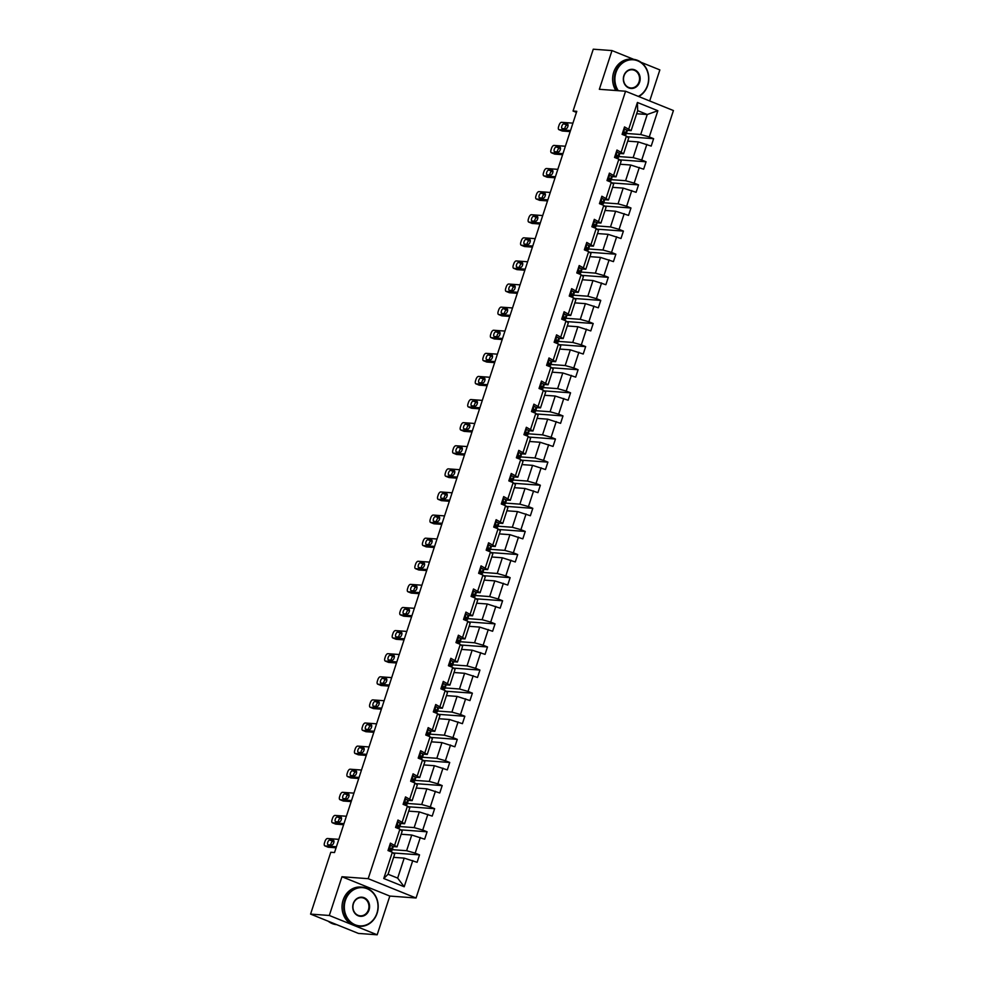 <?xml version="1.0" encoding="UTF-8"?>
<svg xmlns="http://www.w3.org/2000/svg" width="984" height="984" viewBox="0 0 984 984"><rect width="100%" height="100%" fill="white"/><g stroke="black" fill="none" stroke-linecap="round" stroke-linejoin="round"><path stroke-width="1.48" d="M649.698 100.971L659.858 69.901L641.088 62.324M416.048 897.998L673.425 110.552L625.566 91.229L368.188 878.675L416.048 897.998L389.824 896.067L341.965 876.744L329.308 915.477L377.167 934.8L389.824 896.067M377.167 934.8L358.434 933.422L310.575 914.099L329.308 915.477M633.757 59.36L611.999 50.578L593.266 49.2L573.057 111.032L576.439 112.397M626.377 133.455L640.707 134.513L647.238 114.513L657.853 110.725L649.28 136.936L653.622 138.683L627.189 136.739M636.66 113.738L647.238 114.513L637.669 110.651L631.125 130.638L626.796 130.319M640.707 134.513L649.28 136.936M618.825 156.554L633.155 157.612L638.284 141.917L651.199 146.087L653.622 138.683M646.869 144.34L641.728 160.035L646.07 161.782L619.637 159.851M611.273 179.666L625.603 180.712L630.732 165.017L643.647 169.187L646.07 161.782M639.317 167.44L634.176 183.135L638.518 184.894L612.085 182.95M603.721 202.766L618.05 203.823L623.179 188.116L636.094 192.298L638.518 184.894M631.765 190.539L626.636 206.246L630.965 207.993L604.533 206.05M596.169 225.865L610.498 226.923L615.627 211.228L628.542 215.398L630.965 207.993M624.213 213.651L619.084 229.346L623.413 231.092L596.981 229.161M588.616 248.977L602.946 250.022L608.075 234.327L620.99 238.497L623.413 231.092M616.661 236.75L611.531 252.445L615.861 254.204L589.428 252.261M581.064 272.076L595.394 273.134L600.523 257.427L613.438 261.609L615.861 254.204M609.108 259.85L603.979 275.557L608.309 277.303L581.888 275.36M573.512 295.175L587.842 296.233L592.971 280.538L605.886 284.708L608.309 277.303M601.556 282.962L596.427 298.656L600.757 300.403L574.336 298.472M565.96 318.287L580.289 319.333L585.418 303.638L598.333 307.808L600.757 300.403M594.004 306.061L588.875 321.756L593.204 323.515L566.784 321.571M558.408 341.387L572.737 342.444L577.879 326.737L590.781 330.919L593.204 323.515M586.452 329.16L581.323 344.867L585.652 346.614L559.232 344.671M550.868 364.486L565.185 365.544L570.326 349.849L583.229 354.019L585.652 346.614M578.899 352.272L573.77 367.967L578.1 369.713L551.68 367.782M543.316 387.598L557.633 388.643L562.774 372.948L575.689 377.118L578.1 369.713M571.347 375.371L566.218 391.066L570.548 392.825L544.127 390.882M535.763 410.697L550.093 411.755L555.222 396.048L568.137 400.23L570.548 392.825M563.795 398.471L558.666 414.178L562.996 415.924L536.575 413.981M528.211 433.796L542.541 434.854L547.67 419.159L560.585 423.329L562.996 415.924M556.243 421.582L551.114 437.277L555.456 439.024L529.023 437.093M520.659 456.908L534.988 457.954L540.118 442.259L553.033 446.428L555.456 439.024M548.691 444.682L543.562 460.377L547.904 462.136L521.471 460.192M513.107 480.007L527.436 481.065L532.565 465.358L545.48 469.54L547.904 462.136M541.139 467.781L536.009 483.488L540.351 485.235L513.919 483.292M505.555 503.107L519.884 504.165L525.013 488.47L537.928 492.64L540.351 485.235M533.599 490.893L528.457 506.588L532.799 508.334L506.366 506.403M498.002 526.219L512.332 527.264L517.461 511.569L530.376 515.739L532.799 508.334M526.046 513.992L520.905 529.687L525.247 531.446L498.814 529.503M490.45 549.318L504.78 550.376L509.909 534.669L522.824 538.851L525.247 531.446M518.494 537.092L513.365 552.799L517.695 554.546L491.262 552.602M482.898 572.417L497.228 573.475L502.357 557.78L515.272 561.95L517.695 554.546M510.942 560.203L505.813 575.898L510.142 577.645L483.71 575.714M475.346 595.529L489.675 596.575L494.804 580.88L507.719 585.049L510.142 577.645M503.39 583.303L498.261 598.998L502.59 600.757L476.158 598.813M467.794 618.629L482.123 619.686L487.252 603.979L500.167 608.161L502.59 600.757M495.838 606.402L490.708 622.109L495.038 623.856L468.618 621.913M460.241 641.728L474.571 642.786L479.7 627.091L492.615 631.261L495.038 623.856M488.285 629.514L483.156 645.209L487.486 646.955L461.066 645.024M452.689 664.84L467.019 665.885L472.148 650.19L485.063 654.36L487.486 646.955M480.733 652.613L475.604 668.308L479.934 670.067L453.513 668.124M445.137 687.939L459.466 688.997L464.608 673.29L477.511 677.472L479.934 670.067M473.181 675.713L468.052 691.42L472.382 693.166L445.961 691.223M437.597 711.038L451.914 712.096L457.056 696.401L469.958 700.571L472.382 693.166M465.629 698.824L460.5 714.519L464.829 716.266L438.409 714.335M430.045 734.15L444.362 735.196L449.503 719.501L462.418 723.671L464.829 716.266M458.077 721.924L452.947 737.619L457.277 739.378L430.857 737.434M422.493 757.25L436.822 758.295L441.951 742.6L454.866 746.782L457.277 739.378M450.524 745.023L445.395 760.73L449.725 762.477L423.304 760.534M414.941 780.349L429.27 781.407L434.399 765.712L447.314 769.882L449.725 762.477M442.972 768.135L437.843 783.83L442.185 785.576L415.752 783.645M407.388 803.461L421.718 804.506L426.847 788.811L439.762 792.981L442.185 785.576M435.42 791.234L430.291 806.929L434.633 808.688L408.2 806.745M399.836 826.56L414.166 827.606L419.295 811.911L432.21 816.093L434.633 808.688M427.868 814.334L422.739 830.041L427.081 831.788L400.648 829.844M392.284 849.659L406.613 850.717L411.743 835.022L424.657 839.192L427.081 831.788M420.328 837.446L415.187 853.14L419.528 854.887L393.096 852.956M412.776 860.545L404.203 886.756L383.76 878.503L392.333 852.292L394.621 854.26L388.077 874.247L397.659 878.109L404.19 858.122L417.105 862.291L419.528 854.887M394.756 844.887L399.885 829.192L402.173 831.148L397.044 846.855L390.414 843.14L388.003 850.545L392.333 852.292M402.308 821.788L407.438 806.081L409.725 808.048L404.584 823.743L397.966 820.029L395.556 827.433L399.885 829.192M409.861 798.676L414.99 782.981L417.277 784.949L412.136 800.644L405.519 796.929L403.096 804.334L407.438 806.081M417.401 775.576L422.542 759.882L424.83 761.837L419.688 777.544L413.071 773.83L410.648 781.234L414.99 782.981M424.953 752.477L430.094 736.77L432.37 738.738L427.24 754.433L420.623 750.718L418.2 758.123L422.542 759.882M432.505 729.365L437.646 713.671L439.922 715.639L434.793 731.333L428.175 727.619L425.752 735.023L430.094 736.77M440.057 706.266L445.186 690.571L447.474 692.527L442.345 708.234L435.728 704.519L433.304 711.924L437.646 713.671M447.609 683.167L452.738 667.459L455.026 669.428L449.897 685.122L443.28 681.408L440.857 688.812L445.186 690.571M455.161 660.055L460.291 644.36L462.578 646.328L457.449 662.023L450.832 658.308L448.409 665.713L452.738 667.459M462.714 636.956L467.843 621.261L470.131 623.216L465.002 638.923L458.384 635.209L455.961 642.614L460.291 644.36M470.266 613.856L475.395 598.149L477.683 600.117L472.554 615.812L465.936 612.097L463.513 619.502L467.843 621.261M477.818 590.744L482.947 575.05L485.235 577.018L480.106 592.712L473.488 588.998L471.065 596.402L475.395 598.149M485.37 567.645L490.499 551.95L492.787 553.906L487.658 569.613L481.041 565.898L478.618 573.303L482.947 575.05M492.923 544.546L498.052 528.838L500.339 530.807L495.21 546.501L488.581 542.787L486.17 550.191L490.499 551.95M500.475 521.434L505.604 505.739L507.892 507.707L502.762 523.402L496.133 519.687L493.722 527.092L498.052 528.838M508.027 498.334L513.156 482.64L515.444 484.595L510.315 500.303L503.685 496.588L501.274 503.993L505.604 505.739M515.579 475.235L520.708 459.528L522.996 461.496L517.855 477.191L511.237 473.476L508.826 480.881L513.156 482.64M523.131 452.123L528.26 436.429L530.548 438.397L525.407 454.091L518.789 450.377L516.366 457.781L520.708 459.528M530.671 429.024L535.813 413.329L538.088 415.285L532.959 430.992L526.342 427.277L523.918 434.682L528.26 436.429M538.223 405.925L543.365 390.217L545.64 392.186L540.511 407.88L533.894 404.166L531.471 411.57L535.813 413.329M545.776 382.813L550.917 367.118L553.192 369.086L548.063 384.781L541.446 381.066L539.023 388.471L543.365 390.217M553.328 359.713L558.457 344.019L560.745 345.974L555.616 361.682L548.998 357.967L546.575 365.372L550.917 367.118M560.88 336.614L566.009 320.907L568.297 322.875L563.168 338.57L556.55 334.855L554.127 342.26L558.457 344.019M568.432 313.502L573.561 297.808L575.849 299.776L570.72 315.47L564.103 311.756L561.679 319.16L566.009 320.907M575.984 290.403L581.113 274.708L583.401 276.664L578.272 292.371L571.655 288.656L569.232 296.061L573.561 297.808M583.537 267.304L588.666 251.597L590.953 253.565L585.824 269.259L579.207 265.545L576.784 272.949L581.113 274.708M591.089 244.192L596.218 228.497L598.506 230.465L593.377 246.16L586.759 242.445L584.336 249.85L588.666 251.597M598.641 221.093L603.77 205.398L606.058 207.353L600.929 223.06L594.311 219.346L591.888 226.75L596.218 228.497M606.193 197.993L611.322 182.286L613.61 184.254L608.481 199.949L601.851 196.234L599.441 203.651L603.77 205.398M613.745 174.881L618.875 159.187L621.162 161.155L616.033 176.849L609.404 173.135L606.993 180.539L611.322 182.286M621.298 151.782L626.427 136.087L628.714 138.043L623.585 153.75L616.956 150.035L614.545 157.44L618.875 159.187M631.125 130.638L624.508 126.924L622.097 134.341L626.427 136.087M628.85 128.683L637.411 102.471L657.853 110.725M310.575 914.099L330.784 852.267L334.523 852.538L576.796 111.303L573.057 111.032M623.585 153.75L619.243 153.43M627.706 141.13L638.284 141.917M633.155 157.612L641.728 160.035M616.033 176.849L611.691 176.53M620.154 164.242L630.732 165.017M625.603 180.712L634.176 183.135M608.481 199.949L604.139 199.629M612.601 187.341L623.179 188.116M618.05 203.823L626.636 206.246M600.929 223.06L596.587 222.741M605.049 210.441L615.627 211.228M610.498 226.923L619.084 229.346M593.377 246.16L589.035 245.84M597.497 233.552L608.075 234.327M602.946 250.022L611.531 252.445M585.824 269.259L581.482 268.94M589.945 256.652L600.523 257.427M595.394 273.134L603.979 275.557M578.272 292.371L573.93 292.051M582.393 279.751L592.971 280.538M587.842 296.233L596.427 298.656M570.72 315.47L566.378 315.151M574.841 302.863L585.418 303.638M580.289 319.333L588.875 321.756M563.168 338.57L558.826 338.25M567.288 325.962L577.879 326.737M572.737 342.444L581.323 344.867M555.616 361.682L551.286 361.362M559.736 349.062L570.326 349.849M565.185 365.544L573.77 367.967M548.063 384.781L543.734 384.461M552.184 372.173L562.774 372.948M557.633 388.643L566.218 391.066M540.511 407.88L536.182 407.561M544.632 395.273L555.222 396.048M550.093 411.755L558.666 414.178M532.959 430.992L528.629 430.672M537.079 418.372L547.67 419.159M542.541 434.854L551.114 437.277M525.407 454.091L521.077 453.772M529.527 441.484L540.118 442.259M534.988 457.954L543.562 460.377M517.855 477.191L513.525 476.871M521.987 464.583L532.565 465.358M527.436 481.065L536.009 483.488M510.315 500.303L505.973 499.983M514.435 487.683L525.013 488.47M519.884 504.165L528.457 506.588M502.762 523.402L498.421 523.082M506.883 510.794L517.461 511.569M512.332 527.264L520.905 529.687M495.21 546.501L490.868 546.182M499.331 533.894L509.909 534.669M504.78 550.376L513.365 552.799M487.658 569.613L483.316 569.293M491.779 556.993L502.357 557.78M497.228 573.475L505.813 575.898M480.106 592.712L475.764 592.393M484.226 580.105L494.804 580.88M489.675 596.575L498.261 598.998M472.554 615.812L468.212 615.492M476.674 603.204L487.252 603.979M482.123 619.686L490.708 622.109M465.002 638.923L460.66 638.604M469.122 626.304L479.7 627.091M474.571 642.786L483.156 645.209M457.449 662.023L453.107 661.703M461.57 649.415L472.148 650.19M467.019 665.885L475.604 668.308M449.897 685.122L445.555 684.803M454.018 672.515L464.608 673.29M459.466 688.997L468.052 691.42M442.345 708.234L438.015 707.914M446.465 695.614L457.056 696.401M451.914 712.096L460.5 714.519M434.793 731.333L430.463 731.014M438.913 718.726L449.503 719.501M444.362 735.196L452.947 737.619M427.24 754.433L422.911 754.113M431.361 741.825L441.951 742.6M436.822 758.295L445.395 760.73M419.688 777.544L415.359 777.225M423.809 764.925L434.399 765.712M429.27 781.407L437.843 783.83M412.136 800.644L407.807 800.324M416.257 788.036L426.847 788.811M421.718 804.506L430.291 806.929M404.584 823.743L400.254 823.423M408.717 811.136L419.295 811.911M414.166 827.606L422.739 830.041M397.044 846.855L392.702 846.535M401.164 834.235L411.743 835.022M406.613 850.717L415.187 853.14M383.76 878.503L388.077 874.247M611.999 50.578L599.342 89.298L625.566 91.229M341.965 876.744L368.188 878.675M393.612 857.347L404.19 858.122M397.659 878.109L404.203 886.756M637.411 102.471L637.669 110.651M336.417 846.757L325.04 845.92A3.149 1.451 -68 0 1 324.831 845.871A3.149 1.451 -68 0 1 324.511 842.845L324.991 841.369A3.149 1.451 -68 0 1 327.463 838.516L338.84 839.352M327.881 847.064A3.149 1.451 112 0 0 328.066 847.175A3.149 1.451 112 0 0 328.275 847.224L336.073 847.802M389.799 845.035L392.579 846.166L392.985 847.347A12.017 1.562 18.1 0 1 392.985 847.507L392.075 850.324A12.017 1.562 -161.9 0 0 392.062 850.151L390.439 848.245M390.673 845.096L389.738 845.231M390.242 848.269L390.045 850.078L391.484 851.935A12.017 1.562 18.1 0 1 391.484 851.947L391.472 851.947M328.176 844.789A2.509 1.156 112 0 1 328.004 844.752A2.509 1.156 112 0 1 327.807 842.156A2.509 1.156 112 0 1 329.726 840.053L333.318 840.311A2.509 1.156 112 0 1 333.49 840.348A2.509 1.156 112 0 1 333.687 842.944A2.509 1.156 112 0 1 331.768 845.047L328.176 844.789M390.943 850.594A12.017 1.562 -161.9 0 0 392.075 850.324M389.787 848.602L390.119 849.549A9.975 1.292 18.1 0 1 390.131 849.684A9.975 1.292 18.1 0 1 389.812 849.881M330.759 844.973A2.509 1.156 112 0 1 331.485 842.538A2.509 1.156 112 0 1 332.961 841.357L333.97 841.431M345.384 900.385A19.176 16.839 94.2 0 0 355.261 924.825A19.176 16.839 94.2 0 0 376.946 913.14A19.176 16.839 94.2 0 0 367.069 888.7A19.176 16.839 94.2 0 0 345.384 900.385M377.106 913.275A19.643 17.257 -85.8 0 1 359.492 926.338A19.643 17.257 -85.8 0 1 344.769 900.212A19.643 17.257 -85.8 0 1 362.37 887.162A19.643 17.257 -85.8 0 1 377.106 913.275M353.268 903.57A9.582 8.413 -85.8 0 1 364.117 897.728A9.582 8.413 -85.8 0 1 369.049 909.954A9.582 8.413 -85.8 0 1 358.213 915.796A9.582 8.413 -85.8 0 1 353.268 903.57M368.434 909.769A9.114 8.007 94.2 0 0 361.608 897.654A9.114 8.007 94.2 0 0 353.428 903.718A9.114 8.007 94.2 0 0 360.267 915.833A9.114 8.007 94.2 0 0 368.434 909.769M336.737 924.665A19.643 17.257 -85.8 0 1 328.201 921.221M335.925 924.333A19.643 17.257 -85.8 0 1 332.407 922.918M359.492 926.338L357.844 926.215A19.643 17.257 -85.8 0 1 343.121 900.089A19.643 17.257 -85.8 0 1 360.722 887.039L362.37 887.162M638.333 96.383A19.176 16.839 94.2 0 0 647.534 85.264A19.176 16.839 94.2 0 0 637.657 60.824A19.176 16.839 94.2 0 0 615.972 72.521A19.176 16.839 94.2 0 0 618.284 90.688M617.509 90.639A19.643 17.257 -85.8 0 1 615.357 72.336A19.643 17.257 -85.8 0 1 632.97 59.286A19.643 17.257 -85.8 0 1 647.693 85.399A19.643 17.257 -85.8 0 1 638.739 96.543M623.856 75.706A9.582 8.413 -85.8 0 1 634.705 69.852A9.582 8.413 -85.8 0 1 639.637 82.078A9.582 8.413 -85.8 0 1 628.801 87.92A9.582 8.413 -85.8 0 1 623.856 75.706M639.034 81.906A9.114 8.007 94.2 0 0 632.195 69.778A9.114 8.007 94.2 0 0 624.028 75.842A9.114 8.007 94.2 0 0 630.855 87.957A9.114 8.007 94.2 0 0 639.034 81.906M615.861 90.516A19.643 17.257 -85.8 0 1 613.708 72.226A19.643 17.257 -85.8 0 1 631.31 59.163L632.97 59.286M343.969 823.657L332.592 822.821A3.149 1.451 -68 0 1 332.383 822.772A3.149 1.451 -68 0 1 332.063 819.746L332.543 818.27A3.149 1.451 -68 0 1 335.015 815.416L346.393 816.253M335.433 823.965A3.149 1.451 112 0 0 335.618 824.075A3.149 1.451 112 0 0 335.827 824.125L343.625 824.703M397.351 821.935L400.131 823.067L400.537 824.235A12.017 1.562 18.1 0 1 400.537 824.395L399.615 827.212A12.017 1.562 -161.9 0 0 399.615 827.052L397.991 825.145M398.225 821.997L397.29 822.132M399.037 828.823A12.017 1.562 18.1 0 1 399.037 828.848L398.631 827.655L398.323 828.565M335.728 821.689A2.509 1.156 112 0 1 335.556 821.64A2.509 1.156 112 0 1 335.359 819.057A2.509 1.156 112 0 1 337.278 816.941L340.87 817.212A2.509 1.156 112 0 1 341.042 817.249A2.509 1.156 112 0 1 341.239 819.844A2.509 1.156 112 0 1 339.32 821.947L335.728 821.689M398.495 827.495A12.017 1.562 -161.9 0 0 399.615 827.212M397.339 825.49L397.671 826.449A9.975 1.292 18.1 0 1 397.684 826.585A9.975 1.292 18.1 0 1 397.364 826.769M397.794 825.17L397.597 826.978L398.631 827.655M338.312 821.874A2.509 1.156 112 0 1 339.037 819.426A2.509 1.156 112 0 1 340.513 818.245L341.522 818.319M351.522 800.546L340.144 799.709A3.149 1.451 -68 0 1 339.935 799.672A3.149 1.451 -68 0 1 339.615 796.646L340.095 795.158A3.149 1.451 -68 0 1 342.567 792.304L353.945 793.141M342.986 800.865A3.149 1.451 112 0 0 343.17 800.976A3.149 1.451 112 0 0 343.379 801.025L351.177 801.591M404.904 798.824L407.683 799.955L408.089 801.136A12.017 1.562 18.1 0 1 408.089 801.296L407.167 804.112A12.017 1.562 -161.9 0 0 407.167 803.953L405.543 802.046M405.777 798.897L404.842 799.02M405.346 802.058L405.15 803.866L406.589 805.724A12.017 1.562 18.1 0 1 406.589 805.748M343.281 798.577A2.509 1.156 112 0 1 343.108 798.541A2.509 1.156 112 0 1 342.912 795.945A2.509 1.156 112 0 1 344.831 793.842L348.422 794.1A2.509 1.156 112 0 1 348.594 794.137A2.509 1.156 112 0 1 348.791 796.732A2.509 1.156 112 0 1 346.872 798.848L343.281 798.577M406.048 804.395A12.017 1.562 -161.9 0 0 407.167 804.112M404.891 802.39L405.224 803.338A9.975 1.292 18.1 0 1 405.236 803.473A9.975 1.292 18.1 0 1 404.904 803.67M345.864 798.774A2.509 1.156 112 0 1 346.589 796.327A2.509 1.156 112 0 1 348.065 795.146L349.074 795.22M359.074 777.446L347.696 776.61A3.149 1.451 -68 0 1 347.487 776.561A3.149 1.451 -68 0 1 347.168 773.535L347.647 772.059A3.149 1.451 -68 0 1 350.119 769.205L361.497 770.041M350.538 777.754A3.149 1.451 112 0 0 350.722 777.864A3.149 1.451 112 0 0 350.931 777.913L358.729 778.492M412.456 775.724L415.223 776.856L415.629 778.036A12.017 1.562 18.1 0 1 415.642 778.196L414.719 781.013A12.017 1.562 -161.9 0 0 414.719 780.841L413.096 778.934M413.329 775.786L412.382 775.921M414.129 782.624A12.017 1.562 18.1 0 1 414.141 782.637L413.723 781.444L413.428 782.354M350.833 775.478A2.509 1.156 112 0 1 350.661 775.441A2.509 1.156 112 0 1 350.464 772.846A2.509 1.156 112 0 1 352.383 770.743L355.974 771.001A2.509 1.156 112 0 1 356.147 771.038A2.509 1.156 112 0 1 356.343 773.633A2.509 1.156 112 0 1 354.424 775.736L350.833 775.478M413.6 781.284A12.017 1.562 -161.9 0 0 414.719 781.013M412.444 779.291L412.776 780.238A9.975 1.292 18.1 0 1 412.776 780.374A9.975 1.292 18.1 0 1 412.456 780.57M412.899 778.959L412.702 780.767L413.723 781.444M353.416 775.663A2.509 1.156 112 0 1 354.142 773.227A2.509 1.156 112 0 1 355.618 772.046L356.626 772.12M366.626 754.347L355.249 753.51A3.149 1.451 -68 0 1 355.039 753.461A3.149 1.451 -68 0 1 354.72 750.435L355.199 748.959A3.149 1.451 -68 0 1 357.672 746.106L369.049 746.942M358.09 754.654A3.149 1.451 112 0 0 358.274 754.765A3.149 1.451 112 0 0 358.483 754.814L366.282 755.392M420.008 752.625L422.776 753.756L423.182 754.925A12.017 1.562 18.1 0 1 423.194 755.085L422.271 757.901A12.017 1.562 -161.9 0 0 422.271 757.741L420.648 755.835M420.869 752.686L419.934 752.821M421.681 759.513A12.017 1.562 18.1 0 1 421.693 759.537L421.275 758.344L420.98 759.254M358.385 752.379A2.509 1.156 112 0 1 358.213 752.329A2.509 1.156 112 0 1 358.016 749.746A2.509 1.156 112 0 1 359.935 747.631L363.526 747.901A2.509 1.156 112 0 1 363.699 747.938A2.509 1.156 112 0 1 363.896 750.534A2.509 1.156 112 0 1 361.977 752.637L358.385 752.379M421.152 758.184A12.017 1.562 -161.9 0 0 422.271 757.901M419.996 756.179L420.328 757.139A9.975 1.292 18.1 0 1 420.328 757.274A9.975 1.292 18.1 0 1 420.008 757.459M420.439 755.86L420.254 757.668L421.275 758.344M360.968 752.563A2.509 1.156 112 0 1 361.694 750.115A2.509 1.156 112 0 1 363.17 748.935L364.178 749.009M374.178 731.235L362.801 730.399A3.149 1.451 -68 0 1 362.592 730.362A3.149 1.451 -68 0 1 362.272 727.336L362.752 725.848A3.149 1.451 -68 0 1 365.224 722.994L376.601 723.83M365.642 731.555A3.149 1.451 112 0 0 365.827 731.666A3.149 1.451 112 0 0 366.036 731.715L373.834 732.28M427.56 729.513L430.328 730.645L430.734 731.825A12.017 1.562 18.1 0 1 430.746 731.985L429.823 734.802A12.017 1.562 -161.9 0 0 429.823 734.642L428.2 732.736M428.421 729.587L427.487 729.71M427.991 732.748L427.806 734.556L429.233 736.413A12.017 1.562 18.1 0 1 429.245 736.438M365.937 729.267A2.509 1.156 112 0 1 365.765 729.23A2.509 1.156 112 0 1 365.568 726.635A2.509 1.156 112 0 1 367.487 724.531L371.079 724.79A2.509 1.156 112 0 1 371.251 724.827A2.509 1.156 112 0 1 371.448 727.422A2.509 1.156 112 0 1 369.529 729.538L365.937 729.267M428.704 735.085A12.017 1.562 -161.9 0 0 429.823 734.802M427.548 733.08L427.88 734.027A9.975 1.292 18.1 0 1 427.88 734.162A9.975 1.292 18.1 0 1 427.56 734.359M368.508 729.464A2.509 1.156 112 0 1 369.246 727.016A2.509 1.156 112 0 1 370.71 725.835L371.731 725.909M381.731 708.136L370.353 707.299A3.149 1.451 -68 0 1 370.144 707.25A3.149 1.451 -68 0 1 369.824 704.224L370.304 702.748A3.149 1.451 -68 0 1 372.776 699.895L384.154 700.731M373.194 708.443A3.149 1.451 112 0 0 373.379 708.554A3.149 1.451 112 0 0 373.588 708.603L381.386 709.181M435.1 706.414L437.88 707.545L438.286 708.726A12.017 1.562 18.1 0 1 438.298 708.886L437.376 711.703A12.017 1.562 -161.9 0 0 437.376 711.53L435.752 709.624M435.974 706.475L435.039 706.61M436.785 713.314A12.017 1.562 18.1 0 1 436.798 713.326L436.379 712.133L436.084 713.043M373.489 706.168A2.509 1.156 112 0 1 373.317 706.131A2.509 1.156 112 0 1 373.121 703.535A2.509 1.156 112 0 1 375.027 701.432L378.631 701.69A2.509 1.156 112 0 1 378.791 701.727A2.509 1.156 112 0 1 379 704.323A2.509 1.156 112 0 1 377.081 706.426L373.489 706.168M436.256 711.973A12.017 1.562 -161.9 0 0 437.376 711.703M435.1 709.981L435.432 710.928A9.975 1.292 18.1 0 1 435.432 711.063A9.975 1.292 18.1 0 1 435.113 711.26M435.543 709.649L435.358 711.457L436.379 712.133M376.06 706.352A2.509 1.156 112 0 1 376.798 703.917A2.509 1.156 112 0 1 378.262 702.736L379.283 702.81M389.283 685.036L377.905 684.2A3.149 1.451 -68 0 1 377.696 684.151A3.149 1.451 -68 0 1 377.376 681.125L377.856 679.649A3.149 1.451 -68 0 1 380.328 676.795L391.693 677.632M380.747 685.344A3.149 1.451 112 0 0 380.931 685.454A3.149 1.451 112 0 0 381.14 685.504L388.938 686.082M442.652 683.314L445.432 684.446L445.838 685.614A12.017 1.562 18.1 0 1 445.85 685.774L444.928 688.591A12.017 1.562 -161.9 0 0 444.916 688.431L443.304 686.524M443.526 683.376L442.591 683.511M444.337 690.202A12.017 1.562 18.1 0 1 444.35 690.227L443.932 689.034L443.636 689.944M381.029 683.068A2.509 1.156 112 0 1 380.869 683.019A2.509 1.156 112 0 1 380.673 680.436A2.509 1.156 112 0 1 382.579 678.32L386.183 678.591A2.509 1.156 112 0 1 386.343 678.628A2.509 1.156 112 0 1 386.54 681.223A2.509 1.156 112 0 1 384.633 683.326L381.029 683.068M443.809 688.874A12.017 1.562 -161.9 0 0 444.928 688.591M442.652 686.869L442.984 687.828A9.975 1.292 18.1 0 1 442.984 687.964A9.975 1.292 18.1 0 1 442.665 688.148M443.095 686.549L442.911 688.357L443.932 689.034M383.612 683.253A2.509 1.156 112 0 1 384.35 680.805A2.509 1.156 112 0 1 385.814 679.624L386.835 679.698M396.835 661.924L385.457 661.088A3.149 1.451 -68 0 1 385.248 661.051A3.149 1.451 -68 0 1 384.928 658.025L385.408 656.537A3.149 1.451 -68 0 1 387.868 653.684L399.246 654.52M388.299 662.244A3.149 1.451 112 0 0 388.483 662.355A3.149 1.451 112 0 0 388.692 662.404L396.49 662.97M450.205 660.202L452.984 661.334L453.39 662.515A12.017 1.562 18.1 0 1 453.403 662.675L452.48 665.491A12.017 1.562 -161.9 0 0 452.468 665.332L450.856 663.425M451.078 660.276L450.143 660.412M450.647 663.437L450.463 665.245L451.89 667.103A12.017 1.562 18.1 0 1 451.902 667.127M388.582 659.956A2.509 1.156 112 0 1 388.422 659.92A2.509 1.156 112 0 1 388.225 657.324A2.509 1.156 112 0 1 390.131 655.221L393.735 655.479A2.509 1.156 112 0 1 393.895 655.516A2.509 1.156 112 0 1 394.092 658.111A2.509 1.156 112 0 1 392.186 660.227L388.582 659.956M451.361 665.774A12.017 1.562 -161.9 0 0 452.48 665.491M450.205 663.769L450.537 664.717A9.975 1.292 18.1 0 1 450.537 664.852A9.975 1.292 18.1 0 1 450.217 665.049M391.165 660.153A2.509 1.156 112 0 1 391.903 657.706A2.509 1.156 112 0 1 393.366 656.525L394.387 656.599M404.387 638.825L393.01 637.989A3.149 1.451 -68 0 1 392.8 637.939A3.149 1.451 -68 0 1 392.468 634.914L392.96 633.438A3.149 1.451 -68 0 1 395.42 630.584L406.798 631.421M395.851 639.133A3.149 1.451 112 0 0 396.035 639.243A3.149 1.451 112 0 0 396.244 639.293L404.043 639.871M457.757 637.103L460.537 638.235L460.942 639.416A12.017 1.562 18.1 0 1 460.955 639.575L460.032 642.392A12.017 1.562 -161.9 0 0 460.02 642.22L458.409 640.313M458.63 637.165L457.695 637.3M459.442 644.003A12.017 1.562 18.1 0 1 459.454 644.016L459.036 642.823L458.741 643.733M396.134 636.857A2.509 1.156 112 0 1 395.974 636.82A2.509 1.156 112 0 1 395.777 634.225A2.509 1.156 112 0 1 397.684 632.122L401.287 632.38A2.509 1.156 112 0 1 401.447 632.417A2.509 1.156 112 0 1 401.644 635.012A2.509 1.156 112 0 1 399.738 637.115L396.134 636.857M458.913 642.663A12.017 1.562 -161.9 0 0 460.032 642.392M457.757 640.67L458.089 641.617A9.975 1.292 18.1 0 1 458.089 641.752A9.975 1.292 18.1 0 1 457.769 641.949M458.2 640.338L458.015 642.146L459.036 642.823M398.717 637.042A2.509 1.156 112 0 1 399.455 634.606A2.509 1.156 112 0 1 400.918 633.425L401.939 633.499M411.939 615.726L400.562 614.889A3.149 1.451 -68 0 1 400.353 614.84A3.149 1.451 -68 0 1 400.021 611.814L400.513 610.338A3.149 1.451 -68 0 1 402.973 607.485L414.35 608.321M403.403 616.033A3.149 1.451 112 0 0 403.588 616.144A3.149 1.451 112 0 0 403.784 616.193L411.595 616.771M465.309 614.004L468.089 615.135L468.495 616.304A12.017 1.562 18.1 0 1 468.507 616.464L467.584 619.28A12.017 1.562 -161.9 0 0 467.572 619.12L465.949 617.214M466.182 614.065L465.248 614.201M466.994 620.892A12.017 1.562 18.1 0 1 466.994 620.916L466.588 619.723L466.293 620.633M403.686 613.758A2.509 1.156 112 0 1 403.526 613.708A2.509 1.156 112 0 1 403.329 611.125A2.509 1.156 112 0 1 405.236 609.01L408.84 609.281A2.509 1.156 112 0 1 409 609.317A2.509 1.156 112 0 1 409.196 611.913A2.509 1.156 112 0 1 407.29 614.016L403.686 613.758M466.453 619.563A12.017 1.562 -161.9 0 0 467.584 619.28M465.309 617.558L465.629 618.518A9.975 1.292 18.1 0 1 465.641 618.653A9.975 1.292 18.1 0 1 465.321 618.838M465.752 617.239L465.555 619.047L466.588 619.723M406.269 613.942A2.509 1.156 112 0 1 407.007 611.495A2.509 1.156 112 0 1 408.471 610.314L409.492 610.388M419.479 592.614L408.102 591.778A3.149 1.451 -68 0 1 407.905 591.741A3.149 1.451 -68 0 1 407.573 588.715L408.065 587.227A3.149 1.451 -68 0 1 410.525 584.373L421.902 585.209M410.955 592.934A3.149 1.451 112 0 0 411.127 593.044A3.149 1.451 112 0 0 411.337 593.094L419.147 593.659M472.861 590.892L475.641 592.024L476.047 593.204A12.017 1.562 18.1 0 1 476.059 593.364L475.137 596.181A12.017 1.562 -161.9 0 0 475.124 596.021L473.501 594.115M473.734 590.966L472.8 591.101M473.304 594.127L473.107 595.935L474.546 597.792A12.017 1.562 18.1 0 1 474.546 597.817M411.238 590.646A2.509 1.156 112 0 1 411.078 590.609A2.509 1.156 112 0 1 410.882 588.014A2.509 1.156 112 0 1 412.788 585.911L416.392 586.169A2.509 1.156 112 0 1 416.552 586.206A2.509 1.156 112 0 1 416.749 588.801A2.509 1.156 112 0 1 414.842 590.917L411.238 590.646M474.005 596.464A12.017 1.562 -161.9 0 0 475.137 596.181M472.861 594.459L473.181 595.406A9.975 1.292 18.1 0 1 473.193 595.541A9.975 1.292 18.1 0 1 472.873 595.738M413.821 590.843A2.509 1.156 112 0 1 414.559 588.395A2.509 1.156 112 0 1 416.023 587.214L417.044 587.288M427.031 569.515L415.654 568.678A3.149 1.451 -68 0 1 415.445 568.629A3.149 1.451 -68 0 1 415.125 565.603L415.617 564.127A3.149 1.451 -68 0 1 418.077 561.274L429.454 562.11M418.495 569.822A3.149 1.451 112 0 0 418.68 569.933A3.149 1.451 112 0 0 418.889 569.982L426.699 570.56M480.413 567.793L483.193 568.924L483.599 570.105A12.017 1.562 18.1 0 1 483.599 570.265L482.689 573.082A12.017 1.562 -161.9 0 0 482.677 572.909L481.053 571.003M481.287 567.854L480.352 567.989M482.099 574.693A12.017 1.562 18.1 0 1 482.099 574.705L481.693 573.512L481.397 574.422M418.79 567.547A2.509 1.156 112 0 1 418.631 567.51A2.509 1.156 112 0 1 418.434 564.914A2.509 1.156 112 0 1 420.34 562.811L423.932 563.069A2.509 1.156 112 0 1 424.104 563.106A2.509 1.156 112 0 1 424.301 565.702A2.509 1.156 112 0 1 422.394 567.805L418.79 567.547M481.557 573.352A12.017 1.562 -161.9 0 0 482.689 573.082M480.413 571.36L480.733 572.307A9.975 1.292 18.1 0 1 480.745 572.442A9.975 1.292 18.1 0 1 480.426 572.639M480.856 571.028L480.659 572.836L481.693 573.512M421.373 567.731A2.509 1.156 112 0 1 422.111 565.296A2.509 1.156 112 0 1 423.575 564.115L424.596 564.189M434.584 546.415L423.206 545.579A3.149 1.451 -68 0 1 422.997 545.53A3.149 1.451 -68 0 1 422.677 542.504L423.169 541.028A3.149 1.451 -68 0 1 425.629 538.174L437.007 539.011M426.047 546.723A3.149 1.451 112 0 0 426.232 546.833A3.149 1.451 112 0 0 426.441 546.883L434.252 547.461M487.966 544.693L490.745 545.825L491.151 546.993A12.017 1.562 18.1 0 1 491.151 547.153L490.241 549.97A12.017 1.562 -161.9 0 0 490.229 549.81L488.605 547.904M488.839 544.755L487.904 544.89M489.651 551.581A12.017 1.562 18.1 0 1 489.651 551.606L489.245 550.413L488.95 551.323M426.343 544.447A2.509 1.156 112 0 1 426.183 544.398A2.509 1.156 112 0 1 425.974 541.815A2.509 1.156 112 0 1 427.892 539.699L431.484 539.97A2.509 1.156 112 0 1 431.656 540.007A2.509 1.156 112 0 1 431.853 542.602A2.509 1.156 112 0 1 429.934 544.706L426.343 544.447M489.109 550.253A12.017 1.562 -161.9 0 0 490.241 549.97M487.966 548.248L488.285 549.207A9.975 1.292 18.1 0 1 488.298 549.343A9.975 1.292 18.1 0 1 487.978 549.527M488.408 547.928L488.212 549.736L489.245 550.413M428.926 544.632A2.509 1.156 112 0 1 429.651 542.184A2.509 1.156 112 0 1 431.127 541.003L432.136 541.077M442.136 523.303L430.758 522.467A3.149 1.451 -68 0 1 430.549 522.43A3.149 1.451 -68 0 1 430.229 519.404L430.721 517.916A3.149 1.451 -68 0 1 433.181 515.062L444.559 515.899M433.6 523.623A3.149 1.451 112 0 0 433.784 523.734A3.149 1.451 112 0 0 433.993 523.783L441.804 524.349M495.518 521.594L498.298 522.713L498.703 523.894A12.017 1.562 18.1 0 1 498.703 524.054L497.793 526.87A12.017 1.562 -161.9 0 0 497.781 526.711L496.157 524.804M496.391 521.655L495.456 521.791M495.961 524.816L495.764 526.625L497.203 528.482A12.017 1.562 18.1 0 1 497.203 528.506M433.895 521.336A2.509 1.156 112 0 1 433.723 521.299A2.509 1.156 112 0 1 433.526 518.703A2.509 1.156 112 0 1 435.445 516.6L439.036 516.858A2.509 1.156 112 0 1 439.208 516.908A2.509 1.156 112 0 1 439.405 519.49A2.509 1.156 112 0 1 437.486 521.606L433.895 521.336M496.662 527.153A12.017 1.562 -161.9 0 0 497.793 526.87M495.506 525.149L495.838 526.096A9.975 1.292 18.1 0 1 495.85 526.231A9.975 1.292 18.1 0 1 495.53 526.428M436.478 521.532A2.509 1.156 112 0 1 437.203 519.085A2.509 1.156 112 0 1 438.679 517.904L439.688 517.978M449.688 500.204L438.311 499.368A3.149 1.451 -68 0 1 438.101 499.318A3.149 1.451 -68 0 1 437.782 496.293L438.261 494.817A3.149 1.451 -68 0 1 440.734 491.963L452.111 492.799M441.152 500.512A3.149 1.451 112 0 0 441.336 500.622A3.149 1.451 112 0 0 441.545 500.671L449.344 501.25M503.07 498.482L505.85 499.614L506.256 500.794A12.017 1.562 18.1 0 1 506.256 500.954L505.346 503.771A12.017 1.562 -161.9 0 0 505.333 503.599L503.71 501.692M503.943 498.544L503.008 498.679M504.755 505.382A12.017 1.562 18.1 0 1 504.755 505.395L504.349 504.202L504.054 505.112M441.447 498.236A2.509 1.156 112 0 1 441.275 498.199A2.509 1.156 112 0 1 441.078 495.604A2.509 1.156 112 0 1 442.997 493.501L446.588 493.759A2.509 1.156 112 0 1 446.761 493.796A2.509 1.156 112 0 1 446.957 496.391A2.509 1.156 112 0 1 445.039 498.494L441.447 498.236M504.214 504.042A12.017 1.562 -161.9 0 0 505.346 503.771M503.058 502.049L503.39 502.996A9.975 1.292 18.1 0 1 503.402 503.132A9.975 1.292 18.1 0 1 503.082 503.328M503.513 501.717L503.316 503.525L504.349 504.202M444.03 498.421A2.509 1.156 112 0 1 444.756 495.985A2.509 1.156 112 0 1 446.232 494.804L447.24 494.878M457.24 477.105L445.863 476.268A3.149 1.451 -68 0 1 445.654 476.219A3.149 1.451 -68 0 1 445.334 473.193L445.813 471.717A3.149 1.451 -68 0 1 448.286 468.864L459.663 469.7M448.704 477.412A3.149 1.451 112 0 0 448.888 477.523A3.149 1.451 112 0 0 449.098 477.572L456.896 478.15M510.622 475.383L513.402 476.514L513.808 477.683A12.017 1.562 18.1 0 1 513.808 477.843L512.885 480.659A12.017 1.562 -161.9 0 0 512.885 480.499L511.262 478.593M511.495 475.444L510.561 475.579M512.307 482.271A12.017 1.562 18.1 0 1 512.307 482.295L511.901 481.102L511.594 482.012M448.999 475.137A2.509 1.156 112 0 1 448.827 475.087A2.509 1.156 112 0 1 448.63 472.504A2.509 1.156 112 0 1 450.549 470.389L454.141 470.659A2.509 1.156 112 0 1 454.313 470.696A2.509 1.156 112 0 1 454.51 473.292A2.509 1.156 112 0 1 452.591 475.395L448.999 475.137M511.766 480.942A12.017 1.562 -161.9 0 0 512.885 480.659M510.61 478.937L510.942 479.897A9.975 1.292 18.1 0 1 510.954 480.032A9.975 1.292 18.1 0 1 510.634 480.217M511.065 478.618L510.868 480.426L511.901 481.102M451.582 475.321A2.509 1.156 112 0 1 452.308 472.873A2.509 1.156 112 0 1 453.784 471.693L454.793 471.767M464.792 453.993L453.415 453.169A3.149 1.451 -68 0 1 453.206 453.12A3.149 1.451 -68 0 1 452.886 450.094L453.366 448.606A3.149 1.451 -68 0 1 455.838 445.752L467.216 446.588M456.256 454.313A3.149 1.451 112 0 0 456.441 454.423A3.149 1.451 112 0 0 456.65 454.473L464.448 455.038M518.174 452.283L520.954 453.403L521.36 454.583A12.017 1.562 18.1 0 1 521.36 454.743L520.438 457.56A12.017 1.562 -161.9 0 0 520.438 457.4L518.814 455.494M519.048 452.345L518.113 452.48M518.617 455.506L518.42 457.314L519.859 459.171A12.017 1.562 18.1 0 1 519.859 459.196M456.551 452.025A2.509 1.156 112 0 1 456.379 451.988A2.509 1.156 112 0 1 456.182 449.393A2.509 1.156 112 0 1 458.101 447.289L461.693 447.548A2.509 1.156 112 0 1 461.865 447.597A2.509 1.156 112 0 1 462.062 450.18A2.509 1.156 112 0 1 460.143 452.296L456.551 452.025M519.318 457.843A12.017 1.562 -161.9 0 0 520.438 457.56M518.162 455.838L518.494 456.785A9.975 1.292 18.1 0 1 518.506 456.92A9.975 1.292 18.1 0 1 518.174 457.117M459.134 452.222A2.509 1.156 112 0 1 459.86 449.774A2.509 1.156 112 0 1 461.336 448.593L462.345 448.667M472.345 430.894L460.967 430.057A3.149 1.451 -68 0 1 460.758 430.008A3.149 1.451 -68 0 1 460.438 426.982L460.918 425.506A3.149 1.451 -68 0 1 463.39 422.653L474.768 423.489M463.808 431.201A3.149 1.451 112 0 0 463.993 431.312A3.149 1.451 112 0 0 464.202 431.361L472 431.939M525.727 429.172L528.494 430.303L528.9 431.484A12.017 1.562 18.1 0 1 528.912 431.644L527.99 434.461A12.017 1.562 -161.9 0 0 527.99 434.288L526.366 432.382M526.6 429.233L525.653 429.368M527.399 436.072A12.017 1.562 18.1 0 1 527.412 436.084L526.993 434.891L526.698 435.801M464.104 428.926A2.509 1.156 112 0 1 463.931 428.889A2.509 1.156 112 0 1 463.735 426.293A2.509 1.156 112 0 1 465.653 424.19L469.245 424.448A2.509 1.156 112 0 1 469.417 424.485A2.509 1.156 112 0 1 469.614 427.081A2.509 1.156 112 0 1 467.695 429.184L464.104 428.926M526.87 434.731A12.017 1.562 -161.9 0 0 527.99 434.461M525.714 432.739L526.046 433.686A9.975 1.292 18.1 0 1 526.046 433.821A9.975 1.292 18.1 0 1 525.727 434.018M526.169 432.406L525.973 434.215L526.993 434.891M466.687 429.11A2.509 1.156 112 0 1 467.412 426.675A2.509 1.156 112 0 1 468.888 425.494L469.897 425.568M479.897 407.794L468.519 406.958A3.149 1.451 -68 0 1 468.31 406.909A3.149 1.451 -68 0 1 467.99 403.883L468.47 402.407A3.149 1.451 -68 0 1 470.942 399.553L482.32 400.39M471.361 408.102A3.149 1.451 112 0 0 471.545 408.212A3.149 1.451 112 0 0 471.754 408.262L479.552 408.84M533.279 406.072L536.046 407.204L536.452 408.372A12.017 1.562 18.1 0 1 536.464 408.532L535.542 411.349A12.017 1.562 -161.9 0 0 535.542 411.189L533.918 409.282M534.14 406.134L533.205 406.269M533.709 409.307L533.525 411.115L534.952 412.96A12.017 1.562 18.1 0 1 534.964 412.985M471.656 405.826A2.509 1.156 112 0 1 471.484 405.777A2.509 1.156 112 0 1 471.287 403.194A2.509 1.156 112 0 1 473.206 401.078L476.797 401.349A2.509 1.156 112 0 1 476.969 401.386A2.509 1.156 112 0 1 477.166 403.981A2.509 1.156 112 0 1 475.247 406.084L471.656 405.826M534.423 411.632A12.017 1.562 -161.9 0 0 535.542 411.349M533.266 409.627L533.599 410.586A9.975 1.292 18.1 0 1 533.599 410.722A9.975 1.292 18.1 0 1 533.279 410.906M474.239 406.011A2.509 1.156 112 0 1 474.964 403.563A2.509 1.156 112 0 1 476.441 402.382L477.449 402.456M487.449 384.683L476.072 383.858A3.149 1.451 -68 0 1 475.862 383.809A3.149 1.451 -68 0 1 475.543 380.783L476.022 379.295A3.149 1.451 -68 0 1 478.495 376.442L489.872 377.278M478.913 385.002A3.149 1.451 112 0 0 479.097 385.113A3.149 1.451 112 0 0 479.306 385.162L487.105 385.728M540.831 382.973L543.598 384.092L544.004 385.273A12.017 1.562 18.1 0 1 544.017 385.433L543.094 388.249A12.017 1.562 -161.9 0 0 543.094 388.09L541.471 386.183M541.692 383.034L540.757 383.17M541.261 386.195L541.077 388.003L542.504 389.861A12.017 1.562 18.1 0 1 542.516 389.885M479.208 382.714A2.509 1.156 112 0 1 479.036 382.678A2.509 1.156 112 0 1 478.839 380.082A2.509 1.156 112 0 1 480.758 377.979L484.349 378.237A2.509 1.156 112 0 1 484.522 378.286A2.509 1.156 112 0 1 484.718 380.869A2.509 1.156 112 0 1 482.8 382.985L479.208 382.714M541.975 388.532A12.017 1.562 -161.9 0 0 543.094 388.249M540.819 386.527L541.151 387.475A9.975 1.292 18.1 0 1 541.151 387.61A9.975 1.292 18.1 0 1 540.831 387.807M481.779 382.911A2.509 1.156 112 0 1 482.517 380.464A2.509 1.156 112 0 1 483.98 379.283L485.001 379.357M495.001 361.583L483.624 360.747A3.149 1.451 -68 0 1 483.415 360.697A3.149 1.451 -68 0 1 483.095 357.672L483.574 356.196A3.149 1.451 -68 0 1 486.047 353.342L497.424 354.178M486.465 361.891A3.149 1.451 112 0 0 486.649 362.001A3.149 1.451 112 0 0 486.859 362.05L494.657 362.629M548.371 359.861L551.151 360.993L551.557 362.173A12.017 1.562 18.1 0 1 551.569 362.333L550.646 365.15A12.017 1.562 -161.9 0 0 550.646 364.978L549.023 363.071M549.244 359.923L548.309 360.058M550.056 366.761A12.017 1.562 18.1 0 1 550.068 366.774L549.65 365.581L549.355 366.491M486.76 359.615A2.509 1.156 112 0 1 486.588 359.578A2.509 1.156 112 0 1 486.391 356.983A2.509 1.156 112 0 1 488.298 354.88L491.902 355.138A2.509 1.156 112 0 1 492.062 355.175A2.509 1.156 112 0 1 492.271 357.77A2.509 1.156 112 0 1 490.352 359.873L486.76 359.615M549.527 365.421A12.017 1.562 -161.9 0 0 550.646 365.15M548.371 363.428L548.703 364.375A9.975 1.292 18.1 0 1 548.703 364.511A9.975 1.292 18.1 0 1 548.383 364.707M548.814 363.096L548.629 364.904L549.65 365.581M489.331 359.8A2.509 1.156 112 0 1 490.069 357.364A2.509 1.156 112 0 1 491.533 356.183L492.553 356.257M502.553 338.484L491.176 337.647A3.149 1.451 -68 0 1 490.967 337.598A3.149 1.451 -68 0 1 490.647 334.572L491.127 333.096A3.149 1.451 -68 0 1 493.599 330.243L504.964 331.079M494.017 338.791A3.149 1.451 112 0 0 494.202 338.902A3.149 1.451 112 0 0 494.411 338.951L502.209 339.529M555.923 336.762L558.703 337.893L559.109 339.062A12.017 1.562 18.1 0 1 559.121 339.222L558.199 342.038A12.017 1.562 -161.9 0 0 558.186 341.878L556.575 339.972M556.796 336.823L555.862 336.958M557.608 343.662A12.017 1.562 18.1 0 1 557.62 343.674L557.202 342.481L556.907 343.391M494.3 336.516A2.509 1.156 112 0 1 494.14 336.466A2.509 1.156 112 0 1 493.943 333.883A2.509 1.156 112 0 1 495.85 331.768L499.454 332.038A2.509 1.156 112 0 1 499.614 332.075A2.509 1.156 112 0 1 499.811 334.671A2.509 1.156 112 0 1 497.904 336.774L494.3 336.516M557.079 342.321A12.017 1.562 -161.9 0 0 558.199 342.038M555.923 340.316L556.255 341.276A9.975 1.292 18.1 0 1 556.255 341.411A9.975 1.292 18.1 0 1 555.935 341.596M556.366 339.997L556.181 341.805L557.202 342.481M496.883 336.7A2.509 1.156 112 0 1 497.621 334.252A2.509 1.156 112 0 1 499.085 333.072L500.106 333.158M510.106 315.372L498.728 314.548A3.149 1.451 -68 0 1 498.519 314.499A3.149 1.451 -68 0 1 498.199 311.473L498.679 309.985A3.149 1.451 -68 0 1 501.139 307.131L512.516 307.967M501.569 315.692A3.149 1.451 112 0 0 501.754 315.803A3.149 1.451 112 0 0 501.963 315.852L509.761 316.418M563.475 313.662L566.255 314.782L566.661 315.962A12.017 1.562 18.1 0 1 566.673 316.122L565.751 318.939A12.017 1.562 -161.9 0 0 565.738 318.779L564.127 316.873M564.349 313.724L563.414 313.859M563.918 316.885L563.734 318.693L565.16 320.55A12.017 1.562 18.1 0 1 565.173 320.575M501.852 313.404A2.509 1.156 112 0 1 501.692 313.367A2.509 1.156 112 0 1 501.496 310.772A2.509 1.156 112 0 1 503.402 308.668L507.006 308.927A2.509 1.156 112 0 1 507.166 308.976A2.509 1.156 112 0 1 507.363 311.559A2.509 1.156 112 0 1 505.456 313.675L501.852 313.404M564.631 319.222A12.017 1.562 -161.9 0 0 565.751 318.939M563.475 317.217L563.807 318.164A9.975 1.292 18.1 0 1 563.807 318.299A9.975 1.292 18.1 0 1 563.488 318.496M504.435 313.601A2.509 1.156 112 0 1 505.173 311.153A2.509 1.156 112 0 1 506.637 309.972L507.658 310.046M517.658 292.273L506.28 291.436A3.149 1.451 -68 0 1 506.071 291.387A3.149 1.451 -68 0 1 505.739 288.361L506.231 286.885A3.149 1.451 -68 0 1 508.691 284.032L520.069 284.868M509.122 292.58A3.149 1.451 112 0 0 509.306 292.691A3.149 1.451 112 0 0 509.515 292.74L517.313 293.318M571.028 290.551L573.807 291.682L574.213 292.863A12.017 1.562 18.1 0 1 574.226 293.023L573.303 295.84A12.017 1.562 -161.9 0 0 573.291 295.667L571.679 293.761M571.901 290.612L570.966 290.747M571.47 293.786L571.286 295.594L572.713 297.451A12.017 1.562 18.1 0 1 572.725 297.463M509.404 290.305A2.509 1.156 112 0 1 509.245 290.268A2.509 1.156 112 0 1 509.048 287.672A2.509 1.156 112 0 1 510.954 285.569L514.558 285.827A2.509 1.156 112 0 1 514.718 285.864A2.509 1.156 112 0 1 514.915 288.46A2.509 1.156 112 0 1 513.008 290.563L509.404 290.305M572.184 296.11A12.017 1.562 -161.9 0 0 573.303 295.84M571.028 294.118L571.36 295.065A9.975 1.292 18.1 0 1 571.36 295.2A9.975 1.292 18.1 0 1 571.04 295.397M511.988 290.489A2.509 1.156 112 0 1 512.726 288.054A2.509 1.156 112 0 1 514.189 286.873L515.21 286.947M525.198 269.173L513.832 268.337A3.149 1.451 -68 0 1 513.623 268.288A3.149 1.451 -68 0 1 513.291 265.262L513.783 263.786A3.149 1.451 -68 0 1 516.243 260.932L527.621 261.769M516.674 269.481A3.149 1.451 112 0 0 516.858 269.591A3.149 1.451 112 0 0 517.055 269.641L524.866 270.219M578.58 267.451L581.359 268.583L581.765 269.751A12.017 1.562 18.1 0 1 581.778 269.911L580.855 272.728A12.017 1.562 -161.9 0 0 580.843 272.568L579.219 270.661M579.453 267.513L578.518 267.648M580.265 274.351A12.017 1.562 18.1 0 1 580.265 274.364L579.859 273.171L579.564 274.081M516.957 267.205A2.509 1.156 112 0 1 516.797 267.156A2.509 1.156 112 0 1 516.6 264.573A2.509 1.156 112 0 1 518.506 262.457L522.11 262.728A2.509 1.156 112 0 1 522.27 262.765A2.509 1.156 112 0 1 522.467 265.36A2.509 1.156 112 0 1 520.561 267.464L516.957 267.205M579.724 273.011A12.017 1.562 -161.9 0 0 580.855 272.728M578.58 271.006L578.899 271.965A9.975 1.292 18.1 0 1 578.912 272.101A9.975 1.292 18.1 0 1 578.592 272.285M579.023 270.686L578.826 272.494L579.859 273.171M519.54 267.39A2.509 1.156 112 0 1 520.278 264.942A2.509 1.156 112 0 1 521.741 263.761L522.762 263.847M532.75 246.062L521.372 245.237A3.149 1.451 -68 0 1 521.176 245.188A3.149 1.451 -68 0 1 520.843 242.162L521.336 240.674A3.149 1.451 -68 0 1 523.796 237.82L535.173 238.657M524.226 246.381A3.149 1.451 112 0 0 524.398 246.492A3.149 1.451 112 0 0 524.607 246.541L532.418 247.107M586.132 244.352L588.912 245.471L589.318 246.652A12.017 1.562 18.1 0 1 589.33 246.812L588.407 249.628A12.017 1.562 -161.9 0 0 588.395 249.469L586.772 247.562M587.005 244.413L586.07 244.549M586.575 247.574L586.378 249.382L587.817 251.24A12.017 1.562 18.1 0 1 587.817 251.264M524.509 244.093A2.509 1.156 112 0 1 524.349 244.057A2.509 1.156 112 0 1 524.152 241.461A2.509 1.156 112 0 1 526.059 239.358L529.663 239.616A2.509 1.156 112 0 1 529.822 239.665A2.509 1.156 112 0 1 530.019 242.248A2.509 1.156 112 0 1 528.113 244.364L524.509 244.093M587.276 249.911A12.017 1.562 -161.9 0 0 588.407 249.628M586.132 247.907L586.452 248.854A9.975 1.292 18.1 0 1 586.464 248.989A9.975 1.292 18.1 0 1 586.144 249.186M527.092 244.29A2.509 1.156 112 0 1 527.83 241.843A2.509 1.156 112 0 1 529.294 240.662L530.314 240.736M540.302 222.962L528.925 222.126A3.149 1.451 -68 0 1 528.716 222.077A3.149 1.451 -68 0 1 528.396 219.051L528.888 217.575A3.149 1.451 -68 0 1 531.348 214.721L542.725 215.558M531.766 223.27A3.149 1.451 112 0 0 531.95 223.38A3.149 1.451 112 0 0 532.159 223.429L539.97 224.008M593.684 221.24L596.464 222.372L596.87 223.553A12.017 1.562 18.1 0 1 596.87 223.712L595.96 226.529A12.017 1.562 -161.9 0 0 595.947 226.357L594.324 224.45M594.557 221.302L593.623 221.437M595.369 228.14A12.017 1.562 18.1 0 1 595.369 228.153L594.963 226.96L594.668 227.87M532.061 220.994A2.509 1.156 112 0 1 531.901 220.957A2.509 1.156 112 0 1 531.704 218.362A2.509 1.156 112 0 1 533.611 216.259L537.202 216.517A2.509 1.156 112 0 1 537.375 216.554A2.509 1.156 112 0 1 537.572 219.149A2.509 1.156 112 0 1 535.665 221.252L532.061 220.994M594.828 226.8A12.017 1.562 -161.9 0 0 595.96 226.529M593.684 224.807L594.004 225.754A9.975 1.292 18.1 0 1 594.016 225.889A9.975 1.292 18.1 0 1 593.696 226.086M594.127 224.475L593.93 226.283L594.963 226.96M534.644 221.179A2.509 1.156 112 0 1 535.382 218.743A2.509 1.156 112 0 1 536.846 217.562L537.867 217.636M547.854 199.863L536.477 199.026A3.149 1.451 -68 0 1 536.268 198.977A3.149 1.451 -68 0 1 535.948 195.951L536.44 194.475A3.149 1.451 -68 0 1 538.9 191.622L550.277 192.458M539.318 200.17A3.149 1.451 112 0 0 539.503 200.281A3.149 1.451 112 0 0 539.712 200.33L547.522 200.908M601.236 198.141L604.016 199.272L604.422 200.441A12.017 1.562 18.1 0 1 604.422 200.613L603.512 203.417A12.017 1.562 -161.9 0 0 603.5 203.257L601.876 201.351M602.11 198.202L601.175 198.338M601.679 201.376L601.482 203.184L602.921 205.041A12.017 1.562 18.1 0 1 602.921 205.053L602.909 205.053M539.613 197.895A2.509 1.156 112 0 1 539.453 197.845A2.509 1.156 112 0 1 539.244 195.262A2.509 1.156 112 0 1 541.163 193.147L544.755 193.417A2.509 1.156 112 0 1 544.927 193.454A2.509 1.156 112 0 1 545.124 196.05A2.509 1.156 112 0 1 543.205 198.153L539.613 197.895M602.38 203.7A12.017 1.562 -161.9 0 0 603.512 203.417M601.236 201.695L601.556 202.655A9.975 1.292 18.1 0 1 601.568 202.79A9.975 1.292 18.1 0 1 601.249 202.975M542.196 198.079A2.509 1.156 112 0 1 542.922 195.632A2.509 1.156 112 0 1 544.398 194.451L545.407 194.537M555.407 176.751L544.029 175.927A3.149 1.451 -68 0 1 543.82 175.878A3.149 1.451 -68 0 1 543.5 172.852L543.992 171.364A3.149 1.451 -68 0 1 546.452 168.522L557.83 169.346M546.87 177.071A3.149 1.451 112 0 0 547.055 177.181A3.149 1.451 112 0 0 547.264 177.231L555.074 177.797M608.788 175.041L611.568 176.161L611.974 177.341A12.017 1.562 18.1 0 1 611.974 177.501L611.064 180.318A12.017 1.562 -161.9 0 0 611.052 180.158L609.428 178.252M609.662 175.103L608.727 175.238M609.231 178.264L609.034 180.072L610.474 181.929A12.017 1.562 18.1 0 1 610.474 181.954M547.166 174.783A2.509 1.156 112 0 1 546.993 174.746A2.509 1.156 112 0 1 546.797 172.151A2.509 1.156 112 0 1 548.715 170.047L552.307 170.306A2.509 1.156 112 0 1 552.479 170.355A2.509 1.156 112 0 1 552.676 172.938A2.509 1.156 112 0 1 550.757 175.054L547.166 174.783M609.932 180.601A12.017 1.562 -161.9 0 0 611.064 180.318M608.776 178.596L609.108 179.543A9.975 1.292 18.1 0 1 609.121 179.678A9.975 1.292 18.1 0 1 608.801 179.875M549.748 174.98A2.509 1.156 112 0 1 550.474 172.532A2.509 1.156 112 0 1 551.95 171.351L552.959 171.425M562.959 153.652L551.581 152.815A3.149 1.451 -68 0 1 551.372 152.766A3.149 1.451 -68 0 1 551.052 149.74L551.532 148.264A3.149 1.451 -68 0 1 554.004 145.411L565.382 146.247M554.423 153.971A3.149 1.451 112 0 0 554.607 154.07A3.149 1.451 112 0 0 554.816 154.119L562.614 154.697M616.341 151.93L619.12 153.061L619.526 154.242A12.017 1.562 18.1 0 1 619.526 154.402L618.616 157.219A12.017 1.562 -161.9 0 0 618.604 157.046L616.98 155.14M617.214 151.991L616.279 152.126M618.026 158.83A12.017 1.562 18.1 0 1 618.026 158.842L617.62 157.649L617.325 158.559M554.718 151.684A2.509 1.156 112 0 1 554.546 151.647A2.509 1.156 112 0 1 554.349 149.051A2.509 1.156 112 0 1 556.268 146.948L559.859 147.206A2.509 1.156 112 0 1 560.031 147.243A2.509 1.156 112 0 1 560.228 149.839A2.509 1.156 112 0 1 558.309 151.942L554.718 151.684M617.485 157.502A12.017 1.562 -161.9 0 0 618.616 157.219M616.328 155.497L616.661 156.444A9.975 1.292 18.1 0 1 616.673 156.579A9.975 1.292 18.1 0 1 616.353 156.776M616.784 155.165L616.587 156.973L617.62 157.649M557.301 151.868A2.509 1.156 112 0 1 558.026 149.433A2.509 1.156 112 0 1 559.502 148.252L560.511 148.326M570.511 130.552L559.133 129.716A3.149 1.451 -68 0 1 558.924 129.667A3.149 1.451 -68 0 1 558.604 126.641L559.084 125.165A3.149 1.451 -68 0 1 561.557 122.311L572.934 123.148M561.975 130.86A3.149 1.451 112 0 0 562.159 130.97A3.149 1.451 112 0 0 562.368 131.02L570.167 131.598M623.893 128.83L626.673 129.962L627.079 131.13A12.017 1.562 18.1 0 1 627.079 131.303L626.156 134.107A12.017 1.562 -161.9 0 0 626.156 133.947L624.533 132.04M624.766 128.892L623.831 129.027M625.578 135.73A12.017 1.562 18.1 0 1 625.578 135.743L625.172 134.55L624.865 135.46M562.27 128.584A2.509 1.156 112 0 1 562.098 128.535A2.509 1.156 112 0 1 561.901 125.952A2.509 1.156 112 0 1 563.82 123.836L567.411 124.107A2.509 1.156 112 0 1 567.583 124.144A2.509 1.156 112 0 1 567.78 126.739A2.509 1.156 112 0 1 565.861 128.843L562.27 128.584M625.037 134.39A12.017 1.562 -161.9 0 0 626.156 134.107M623.881 132.385L624.213 133.344A9.975 1.292 18.1 0 1 624.225 133.48A9.975 1.292 18.1 0 1 623.905 133.676M624.336 132.065L624.139 133.873L625.172 134.55M564.853 128.769A2.509 1.156 112 0 1 565.579 126.321A2.509 1.156 112 0 1 567.055 125.14L568.063 125.226M328.275 847.224L325.04 845.92M390.599 845.108L388.717 850.84M392.985 847.347L392.062 850.151M391.078 850.754L390.783 851.664M392.579 846.166L391.657 848.983M329.726 840.053L332.961 841.357M335.827 824.125L332.592 822.821M398.139 822.009L396.269 827.729M400.537 824.235L399.615 827.052M400.131 823.067L399.209 825.871M337.278 816.941L340.513 818.245M343.379 801.025L340.144 799.709M405.691 798.91L403.821 804.629M408.089 801.136L407.167 803.953M406.183 804.555L405.875 805.453M407.683 799.955L406.761 802.772M344.831 793.842L348.065 795.146M350.931 777.913L347.696 776.61M413.243 775.798L411.373 781.53M415.629 778.036L414.719 780.841M415.223 776.856L414.313 779.672M352.383 770.743L355.618 772.046M358.483 754.814L355.249 753.51M420.795 752.699L418.926 758.418M423.182 754.925L422.271 757.741M422.776 753.756L421.865 756.561M359.935 747.631L363.17 748.935M366.036 731.715L362.801 730.399M428.347 729.599L426.478 735.319M430.734 731.825L429.823 734.642M428.827 735.245L428.532 736.143M430.328 730.645L429.418 733.461M367.487 724.531L370.71 725.835M373.588 708.603L370.353 707.299M435.9 706.487L434.03 712.219M438.286 708.726L437.376 711.53M437.88 707.545L436.957 710.362M375.027 701.432L378.262 702.736M381.14 685.504L377.905 684.2M443.452 683.388L441.582 689.107M445.838 685.614L444.916 688.431M445.432 684.446L444.51 687.25M382.579 678.32L385.814 679.624M388.692 662.404L385.457 661.088M451.004 660.289L449.134 666.008M453.39 662.515L452.468 665.332M451.484 665.934L451.189 666.832M452.984 661.334L452.062 664.151M390.131 655.221L393.366 656.525M396.244 639.293L393.01 637.989M458.556 637.177L456.687 642.909M460.942 639.416L460.02 642.22M460.537 638.235L459.614 641.051M397.684 632.122L400.918 633.425M403.784 616.193L400.562 614.889M466.108 614.077L464.239 619.797M468.495 616.304L467.572 619.12M468.089 615.135L467.166 617.94M405.236 609.01L408.471 610.314M411.337 593.094L408.102 591.778M473.661 590.978L471.791 596.698M476.047 593.204L475.124 596.021M474.14 596.624L473.845 597.522M475.641 592.024L474.719 594.84M412.788 585.911L416.023 587.214M418.889 569.982L415.654 568.678M481.213 567.866L479.343 573.598M483.599 570.105L482.677 572.909M483.193 568.924L482.271 571.741M420.34 562.811L423.575 564.115M426.441 546.883L423.206 545.579M488.765 544.767L486.896 550.486M491.151 546.993L490.229 549.81M490.745 545.825L489.823 548.629M427.892 539.699L431.127 541.003M433.993 523.783L430.758 522.467M496.317 521.668L494.448 527.387M498.703 523.894L497.781 526.711M496.797 527.313L496.502 528.211M498.298 522.713L497.375 525.53M435.445 516.6L438.679 517.904M441.545 500.671L438.311 499.368M503.869 498.556L501.988 504.288M506.256 500.794L505.333 503.599M505.85 499.614L504.927 502.43M442.997 493.501L446.232 494.804M449.098 477.572L445.863 476.268M511.409 475.457L509.54 481.176M513.808 477.683L512.885 480.499M513.402 476.514L512.479 479.319M450.549 470.389L453.784 471.693M456.65 454.473L453.415 453.169M518.962 452.357L517.092 458.077M521.36 454.583L520.438 457.4M519.454 458.003L519.146 458.901M520.954 453.403L520.032 456.219M458.101 447.289L461.336 448.593M464.202 431.361L460.967 430.057M526.514 429.245L524.644 434.977M528.9 431.484L527.99 434.288M528.494 430.303L527.584 433.12M465.653 424.19L468.888 425.494M471.754 408.262L468.519 406.958M534.066 406.146L532.196 411.865M536.452 408.372L535.542 411.189M534.546 411.792L534.25 412.702M536.046 407.204L535.136 410.008M473.206 401.078L476.441 402.382M479.306 385.162L476.072 383.858M541.618 383.047L539.749 388.766M544.004 385.273L543.094 388.09M542.098 388.692L541.803 389.59M543.598 384.092L542.688 386.909M480.758 377.979L483.98 379.283M486.859 362.05L483.624 360.747M549.17 359.935L547.301 365.667M551.557 362.173L550.646 364.978M551.151 360.993L550.228 363.809M488.298 354.88L491.533 356.183M494.411 338.951L491.176 337.647M556.723 336.836L554.853 342.555M559.109 339.062L558.186 341.878M558.703 337.893L557.78 340.698M495.85 331.768L499.085 333.072M501.963 315.852L498.728 314.548M564.275 313.736L562.405 319.456M566.661 315.962L565.738 318.779M564.755 319.382L564.459 320.28M566.255 314.782L565.333 317.598M503.402 308.668L506.637 309.972M509.515 292.74L506.28 291.436M571.827 290.624L569.957 296.356M574.213 292.863L573.291 295.667M572.307 296.27L572.011 297.18M573.807 291.682L572.885 294.499M510.954 285.569L514.189 286.873M517.055 269.641L513.832 268.337M579.379 267.525L577.51 273.245M581.765 269.751L580.843 272.568M581.359 268.583L580.437 271.387M518.506 262.457L521.741 263.761M524.607 246.541L521.372 245.237M586.931 244.426L585.062 250.145M589.318 246.652L588.395 249.469M587.411 250.071L587.116 250.969M588.912 245.471L587.989 248.288M526.059 239.358L529.294 240.662M532.159 223.429L528.925 222.126M594.484 221.314L592.614 227.046M596.87 223.553L595.947 226.357M596.464 222.372L595.541 225.188M533.611 216.259L536.846 217.562M539.712 200.33L536.477 199.026M602.036 198.215L600.166 203.934M604.422 200.441L603.5 203.257M602.515 203.86L602.22 204.77M604.016 199.272L603.094 202.077M541.163 193.147L544.398 194.451M547.264 177.231L544.029 175.927M609.588 175.115L607.718 180.835M611.974 177.341L611.052 180.158M610.068 180.761L609.773 181.659M611.568 176.161L610.646 178.977M548.715 170.047L551.95 171.351M554.816 154.119L551.581 152.815M617.14 152.003L615.258 157.735M619.526 154.242L618.604 157.046M619.12 153.061L618.198 155.878M556.268 146.948L559.502 148.252M562.368 131.02L559.133 129.716M624.68 128.904L622.811 134.624M627.079 131.13L626.156 133.947M626.673 129.962L625.75 132.766M563.82 123.836L567.055 125.14M328.066 847.175L324.831 845.871M335.618 824.075L332.383 822.772M343.17 800.976L339.935 799.672M350.722 777.864L347.487 776.561M358.274 754.765L355.039 753.461M365.827 731.666L362.592 730.362M373.379 708.554L370.144 707.25M380.931 685.454L377.696 684.151M388.483 662.355L385.248 661.051M396.035 639.243L392.8 637.939M403.588 616.144L400.353 614.84M411.127 593.044L407.905 591.741M418.68 569.933L415.445 568.629M426.232 546.833L422.997 545.53M433.784 523.734L430.549 522.43M441.336 500.622L438.101 499.318M448.888 477.523L445.654 476.219M456.441 454.423L453.206 453.12M463.993 431.312L460.758 430.008M471.545 408.212L468.31 406.909M479.097 385.113L475.862 383.809M486.649 362.001L483.415 360.697M494.202 338.902L490.967 337.598M501.754 315.803L498.519 314.499M509.306 292.691L506.071 291.387M516.858 269.591L513.623 268.288M524.398 246.492L521.176 245.188M531.95 223.38L528.716 222.077M539.503 200.281L536.268 198.977M547.055 177.181L543.82 175.878M554.607 154.07L551.372 152.766M562.159 130.97L558.924 129.667"/></g></svg>
